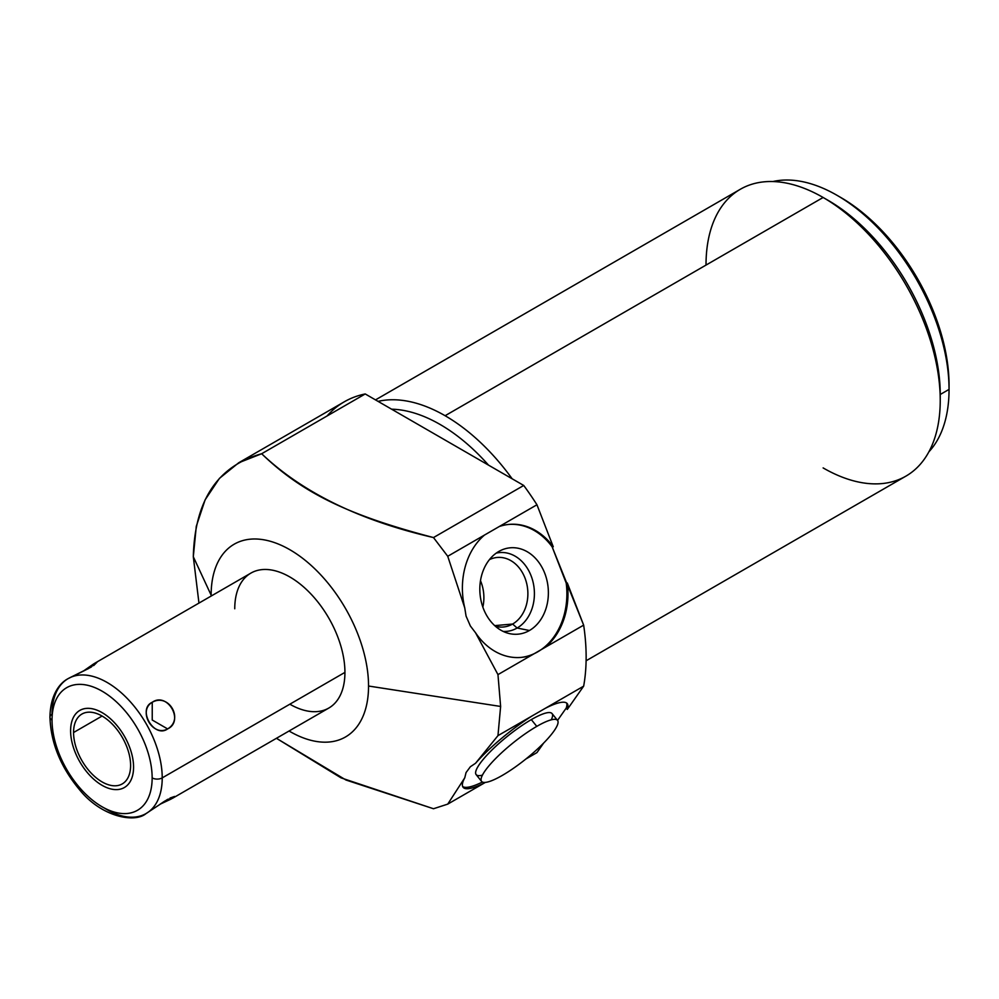 <?xml version="1.0" encoding="UTF-8"?>
<svg xmlns="http://www.w3.org/2000/svg" width="999" height="999" viewBox="0 0 999 999"><rect width="100%" height="100%" fill="white"/><g stroke="black" fill="none" stroke-linecap="round" stroke-linejoin="round"><path stroke-width="1.5" d="M238.811 462.712L344.305 401.798A200.337 115.672 60 0 1 365.222 393.956L261.663 453.746L238.736 462.749L219.443 478.371L205.12 499.837L196.291 526.298L193.307 556.73L211.139 595.154A111.301 64.261 -120 0 0 211.139 596.053A111.301 64.261 60 0 1 289.448 549.487A111.301 64.261 60 0 1 368.544 686.026A111.301 64.261 -120 0 0 289.847 549.712A111.301 64.261 -120 0 0 211.139 595.154A111.301 64.261 -120 0 0 211.139 596.053M289.061 731.006A111.301 64.261 -120 0 0 368.544 686.026A111.301 64.261 60 0 1 289.061 731.006A111.301 64.261 -120 0 0 368.544 686.026L500.624 706.455L497.964 674.612L583.653 625.137A200.337 115.672 60 0 1 583.653 686.163L497.964 735.639L500.624 706.455L497.964 735.639L532.03 715.971A66.783 14.111 141.2 0 0 475.536 763.273L497.964 735.639L475.536 763.273L470.379 766.733L466.071 772.539L464.76 777.809A66.783 14.111 141.2 0 0 484.49 782.904L485.327 782.404M234.753 608.778A77.91 44.98 60 0 1 289.847 576.972A77.91 44.98 60 0 1 344.93 672.389A77.91 44.98 60 0 1 289.847 704.195A77.91 44.98 60 0 0 344.93 672.389A77.91 44.98 60 0 0 289.847 576.972A77.91 44.98 60 0 0 234.753 608.778M836.975 195.292L840.758 197.477A153.147 88.424 60 0 1 949.05 385.04A153.147 88.424 -120 0 0 838.885 196.416A153.147 88.424 -120 0 1 949.05 385.04L949.05 389.41A158.491 91.508 60 0 1 928.908 451.798A158.491 91.508 -120 0 0 949.05 389.41L940.234 394.493L949.05 389.41A158.491 91.508 -120 0 0 836.975 195.292A158.491 91.508 -120 0 0 772.876 181.543A158.491 91.508 60 0 1 888.823 239.897A158.491 91.508 60 0 1 949.05 389.41L949.05 385.04L949.05 389.41L940.234 394.493A158.491 91.508 -120 0 0 825.674 198.976A158.491 91.508 60 0 1 940.234 394.493L940.234 400.312A165.622 95.617 60 0 1 905.931 476.123L586.101 660.776M566.595 703.021A66.783 14.111 -38.8 0 1 566.208 708.079A66.783 14.111 141.2 0 0 566.595 703.021A66.783 14.111 -38.8 0 1 566.208 708.079L557.542 720.404L566.208 708.079L567.295 709.44L583.653 686.163A200.337 115.672 -120 0 0 583.653 625.137L552.147 546.853L553.246 546.765A66.783 52.672 84.9 0 0 499.25 526.535L447.739 556.281L433.491 537.562L523.726 485.464A200.337 115.672 60 0 1 536.95 504.77L499.25 526.535L536.95 504.77A200.337 115.672 -120 0 0 523.726 485.464L365.222 393.956A200.337 115.672 -120 0 0 327.048 415.996A200.337 115.672 -120 0 1 365.222 393.956L523.726 485.464L433.491 537.562C359.827 520.541 302.547 492.607 261.663 453.746L365.222 393.956L261.663 453.746C302.547 492.607 359.827 520.541 433.491 537.562L447.739 556.281L484.49 535.064A66.783 52.672 84.9 0 0 464.76 607.929L447.739 556.281L464.76 607.929L466.071 616.108L470.379 625.998L475.536 632.767A66.783 52.672 84.9 0 0 532.03 654.944L497.964 674.612L475.536 632.767L497.964 674.612L500.624 706.455L368.544 686.026A111.301 64.261 -120 0 0 289.847 549.712A111.301 64.261 -120 0 0 211.139 595.154L193.307 556.73L198.963 603.096L193.307 556.73C194.793 500.349 217.582 466.021 261.663 453.746C302.085 492.757 347.914 515.122 433.491 537.562L523.726 485.464L365.222 393.956M525.899 758.99L536.95 752.609L543.706 742.994L536.95 752.609L525.899 758.99L536.95 752.609L543.706 742.994M484.49 782.904A66.783 14.111 -38.8 0 1 464.76 777.809L466.071 772.539L464.76 777.809A66.783 14.111 141.2 0 0 463.136 787.299A66.783 14.111 141.2 0 0 484.49 782.904L447.739 804.12L433.491 808.74L447.739 804.12L464.76 777.809L447.739 804.12L433.491 808.74L346.004 780.032L276.423 738.298L346.004 780.032L433.491 808.74L341.084 777.884L276.423 738.298M508.703 524.438A66.783 52.672 -95.1 0 1 552.147 546.853A66.783 52.672 84.9 0 0 508.703 524.438A66.783 52.672 -95.1 0 1 552.147 546.853L553.246 546.765L536.95 504.77L553.246 546.765A66.783 52.672 84.9 0 0 509.253 524.388A66.783 52.672 84.9 0 0 499.25 526.535L484.49 535.064A66.783 52.672 84.9 0 0 464.76 607.929L466.071 616.108L464.76 607.929A66.783 52.672 -95.1 0 1 484.49 535.064L447.739 556.281L464.76 607.929M375.512 399.887L740.321 189.273A165.622 95.617 60 0 1 823.126 197.477L445.104 415.721A165.622 95.617 -120 0 0 378.059 401.361A165.622 95.617 60 0 1 445.104 415.721L823.126 197.477A165.622 95.617 60 0 1 940.234 400.312L940.234 394.493L940.234 400.312A165.622 95.617 -120 0 0 823.126 197.477A165.622 95.617 -120 0 0 706.018 265.085A165.622 95.617 -120 0 1 823.126 197.477L445.104 415.721A165.622 95.617 60 0 1 512.15 478.783A165.622 95.617 -120 0 0 445.104 415.721A165.622 95.617 -120 0 0 378.059 401.361M567.295 709.44L583.653 686.163L545.117 708.416A66.783 14.111 -38.8 0 1 567.295 709.44L566.208 708.079L567.295 709.44A66.783 14.111 141.2 0 0 545.117 708.416L583.653 686.163L567.295 709.44A66.783 14.111 141.2 0 0 567.245 703.621A66.783 14.111 141.2 0 0 545.117 708.416L532.03 715.971A66.783 14.111 141.2 0 0 475.536 763.273L470.379 766.733L475.536 763.273A66.783 14.111 -38.8 0 1 532.03 715.971L497.964 735.639L475.536 763.273M583.653 686.163A200.337 115.672 -120 0 0 583.653 625.137L545.117 647.389A66.783 52.672 84.9 0 0 567.295 582.991L583.653 625.137L567.295 582.991L566.208 583.091A66.783 52.672 -95.1 0 1 520.591 657.467A66.783 52.672 84.9 0 0 566.208 583.091A66.783 52.672 -95.1 0 1 520.591 657.467M583.653 625.137L532.03 654.944A66.783 52.672 -95.1 0 1 475.536 632.767L470.379 625.998L466.071 616.108L470.379 625.998L475.536 632.767A66.783 52.672 84.9 0 0 521.128 657.417A66.783 52.672 84.9 0 0 532.03 654.944L545.117 647.389A66.783 52.672 84.9 0 0 567.295 582.991L566.208 583.091L552.147 546.853L566.208 583.091M529.433 630.506A43.369 34.203 84.9 0 0 544.767 573.301A43.369 34.203 84.9 0 0 498.763 551.485A43.369 34.203 84.9 0 0 483.441 608.703A43.369 34.203 84.9 0 0 529.433 630.506A43.369 34.203 84.9 0 0 545.317 574.787A43.369 34.203 84.9 0 0 501.098 550.274A43.369 34.203 84.9 0 0 498.763 551.485A43.369 34.203 84.9 0 0 480.207 595.654A43.369 34.203 84.9 0 0 508.528 633.378A43.369 34.203 84.9 0 0 529.433 630.506L517.12 628.021A39.56 31.194 84.9 0 0 532.592 580.282A39.56 31.194 84.9 0 0 496.241 553.121A39.56 31.194 -95.1 0 1 532.592 580.282A39.56 31.194 -95.1 0 1 517.12 628.021L529.433 630.506A43.369 34.203 84.9 0 0 532.991 555.906A43.369 34.203 84.9 0 0 479.882 586.575A43.369 34.203 84.9 0 0 529.433 630.506L517.12 628.021L512.624 624.038A34.903 27.522 84.9 0 0 526.748 583.753A34.903 27.522 84.9 0 0 497.177 557.467A34.903 27.522 84.9 0 0 489.423 559.64A34.903 27.522 -95.1 0 1 525.324 578.933A34.903 27.522 -95.1 0 1 512.624 624.038L517.12 628.021A39.56 31.194 -95.1 0 1 503.234 631.443A39.56 31.194 84.9 0 0 517.12 628.021A39.56 31.194 84.9 0 0 532.592 580.282A39.56 31.194 84.9 0 0 496.241 553.121M482.842 607.092A34.903 27.522 84.9 0 0 480.482 580.694A34.903 27.522 -95.1 0 1 482.842 607.092A34.903 27.522 84.9 0 0 480.482 580.694M494.717 625.636L512.624 624.038A34.903 27.522 -95.1 0 1 495.379 626.236A34.903 27.522 84.9 0 0 503.396 626.997A34.903 27.522 84.9 0 0 512.624 624.038L517.12 628.021A39.56 31.194 84.9 0 1 503.234 631.443M482.405 782.042A66.783 14.111 -38.8 0 1 462.699 786.538A66.783 14.111 141.2 0 0 482.405 782.042A66.783 14.111 -38.8 0 1 462.699 786.538M466.071 772.539L470.379 766.733L466.071 772.539M481.593 781.405L476.136 774.625A48.701 10.29 -38.8 0 1 491.171 750.761A48.701 10.29 -38.8 0 1 531.318 719.605A48.701 10.29 141.2 0 0 485.014 757.279A48.701 10.29 141.2 0 0 482.417 775.149A48.701 10.29 -38.8 0 1 507.654 736.088A48.701 10.29 -38.8 0 1 551.223 719.842A48.701 10.29 141.2 0 0 531.318 719.605L536.775 726.385A48.701 10.29 -38.8 0 1 553.995 731.006A48.701 10.29 -38.8 0 1 502.335 775.386A48.701 10.29 -38.8 0 1 485.114 770.766A48.701 10.29 -38.8 0 1 536.775 726.385A48.701 10.29 141.2 0 0 496.628 757.542A48.701 10.29 141.2 0 0 481.593 781.405A48.701 10.29 141.2 0 0 502.335 775.386A48.701 10.29 141.2 0 0 542.482 744.243A48.701 10.29 141.2 0 0 557.517 720.379A48.701 10.29 141.2 0 0 536.775 726.385L531.318 719.605A48.701 10.29 -38.8 0 1 552.06 713.586L557.517 720.379M488.523 465.147A158.491 91.508 -120 0 0 391.608 409.19A158.491 91.508 60 0 1 488.523 465.147A158.491 91.508 60 0 0 391.608 409.19M940.234 400.312A165.622 95.617 -120 0 1 823.126 467.919A165.622 95.617 -120 0 0 940.234 400.312A165.622 95.617 -120 0 0 823.126 197.477L828.171 200.387A158.491 91.508 60 0 1 940.234 394.493M94.743 663.261L83.317 671.103L91.234 667.057L94.743 663.261L250.886 573.114A77.91 44.98 60 0 1 310.926 593.993A77.91 44.98 60 0 1 344.93 672.389L162.225 777.884A77.91 44.98 -120 0 0 128.209 699.475A77.91 44.98 -120 0 0 68.169 678.608A77.91 44.98 -120 0 0 52.035 714.273A7.118 4.108 0 0 0 49.95 717.182A7.118 4.108 0 0 0 52.035 720.092A7.118 4.108 180 0 1 49.95 717.182C50.3 694.742 59.828 682.841 68.169 678.608A77.91 44.98 60 0 1 128.209 699.475A77.91 44.98 60 0 1 162.225 777.884A7.118 4.108 180 0 1 152.148 777.884A70.792 40.872 -120 0 0 102.085 691.183A70.792 40.872 -120 0 0 52.035 720.092A70.792 40.872 60 0 1 102.085 691.183A70.792 40.872 60 0 1 152.148 777.884A70.792 40.872 60 0 1 102.085 806.78A70.792 40.872 60 0 1 52.035 720.092A70.792 40.872 -120 0 0 102.085 806.78A70.792 40.872 -120 0 0 152.148 777.884A7.118 4.108 0 0 0 162.225 777.884L344.93 672.389A77.91 44.98 60 0 1 328.796 708.066L172.652 798.213L167.62 799.35L146.079 813.548A77.91 44.98 -120 0 0 162.225 777.884A77.91 44.98 60 0 1 146.079 813.548C134.965 823.238 101.573 817.17 79.57 789.759C60.677 767.107 50.799 742.906 49.95 717.182M68.169 678.608L84.853 670.379M152.235 702.272C137.475 710.863 152.785 737.399 167.62 728.92C184.091 719.33 168.769 692.806 152.235 702.272L152.235 720.029L167.62 728.92C184.54 721.153 167.42 691.508 152.235 702.272C136.95 709.09 154.071 738.736 167.62 728.92L152.235 720.029L152.235 702.272C137.475 710.863 152.785 737.399 167.62 728.92C184.091 719.33 168.769 692.806 152.235 702.272L152.235 720.029L167.62 728.92M73.564 732.517A40.335 23.289 -120 0 0 102.085 781.917A40.335 23.289 -120 0 0 130.607 765.446A40.335 23.289 -120 0 0 102.085 716.046A40.335 23.289 -120 0 0 73.564 732.517A40.335 23.289 -120 0 0 91.171 773.114A40.335 23.289 -120 0 0 122.253 783.915A40.335 23.289 -120 0 0 130.607 765.446A40.335 23.289 -120 0 0 113.012 724.862A40.335 23.289 -120 0 0 81.918 714.048A40.335 23.289 -120 0 0 73.564 732.517L102.085 716.046L73.564 732.517A40.335 23.289 -120 0 0 116.346 785.738A40.335 23.289 -120 0 0 116.346 728.696A40.335 23.289 -120 0 0 73.564 732.517L102.085 716.046M170.042 798.026L174.563 796.453L171.066 799.075L160.152 804.183L172.652 798.213M93.619 665.596L96.978 662.275M93.781 663.836L83.317 671.103M91.234 667.057L69.63 677.821L88.436 668.593M160.152 804.183L164.872 801.023M70.604 730.806A44.518 25.699 -120 0 0 90.047 775.611A44.518 25.699 -120 0 0 124.351 787.537A44.518 25.699 -120 0 0 133.566 767.157A44.518 25.699 -120 0 0 114.136 722.352A44.518 25.699 -120 0 0 79.833 710.426A44.518 25.699 -120 0 0 70.604 730.806A44.518 25.699 -120 0 0 117.832 789.547A44.518 25.699 -120 0 0 117.832 726.585A44.518 25.699 -120 0 0 70.604 730.806M566.208 708.079L557.542 720.404M553.246 546.765L536.95 504.77L499.25 526.535A66.783 52.672 -95.1 0 1 553.246 546.765L552.147 546.853M464.76 777.809L447.739 804.12M532.03 654.944L497.964 674.612L475.536 632.767M261.663 453.746C217.582 466.021 194.793 500.349 193.307 556.73L198.963 603.096M497.964 735.639L500.624 706.455L497.964 674.612M500.624 706.455L368.544 686.026M193.307 556.73L211.139 595.154M447.739 556.281L433.491 537.562M484.49 535.064L499.25 526.535M495.379 626.236A34.903 27.522 84.9 0 0 512.624 624.038A34.903 27.522 84.9 0 0 525.324 578.933A34.903 27.522 84.9 0 0 489.423 559.64M532.03 715.971L545.117 708.416M928.908 451.798A158.491 91.508 -120 0 0 949.05 389.41A158.491 91.508 -120 0 0 888.823 239.897A158.491 91.508 -120 0 0 772.876 181.543M52.035 720.092A70.792 40.872 -120 0 0 127.123 813.486A70.792 40.872 -120 0 0 127.123 713.373A70.792 40.872 -120 0 0 52.035 720.092A7.118 4.108 0 0 1 52.035 714.273A77.91 44.98 60 0 1 107.992 682.966A77.91 44.98 60 0 1 162.188 779.857A77.91 44.98 60 0 1 104.545 808.129M344.93 672.389L162.225 777.884A7.118 4.108 180 0 1 152.148 777.884M536.775 726.385A48.701 10.29 141.2 0 0 481.118 780.356A48.701 10.29 141.2 0 0 540.771 745.916A48.701 10.29 141.2 0 0 536.775 726.385L531.318 719.605M536.95 504.77A200.337 115.672 -120 0 0 523.726 485.464M567.295 582.991A66.783 52.672 -95.1 0 1 545.117 647.389M512.15 478.783A165.622 95.617 -120 0 0 445.104 415.721"/></g></svg>
